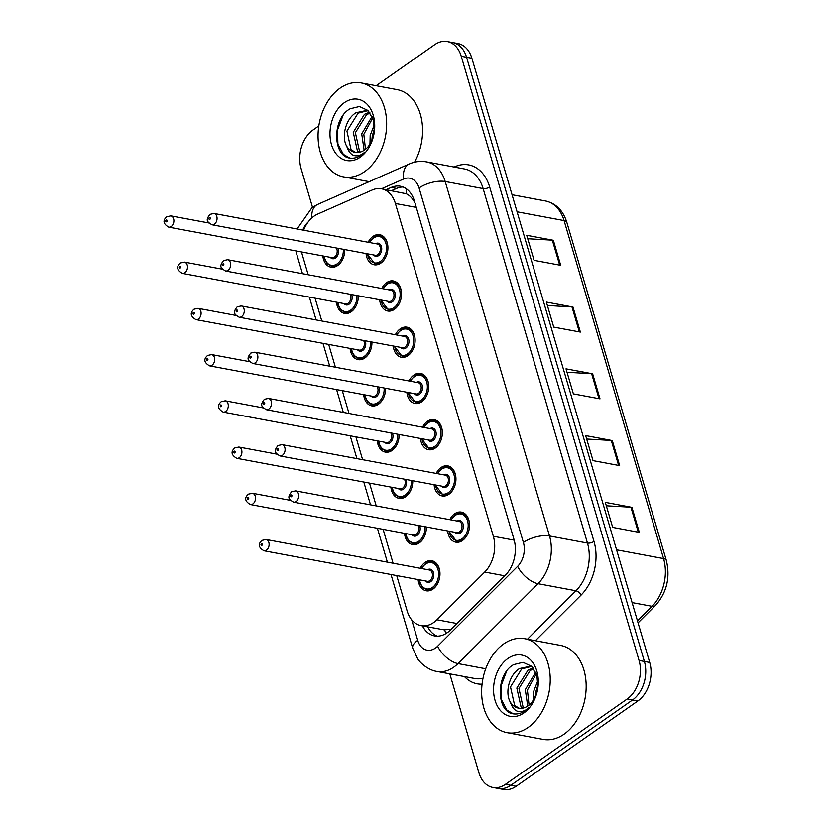 <?xml version="1.0" encoding="UTF-8"?>
<svg xmlns="http://www.w3.org/2000/svg" width="831" height="831" viewBox="0 0 831 831"><rect width="100%" height="100%" fill="white"/><g stroke="black" fill="none" stroke-linecap="round" stroke-linejoin="round"><path stroke-width="1.25" d="M381.761 288.502A15.29 10.793 100.6 0 1 386.623 282.623A15.29 10.793 100.6 0 1 393.354 280.94A15.29 10.793 100.6 0 1 401.508 293.239A15.29 10.793 100.6 0 1 394.476 309.329A15.29 10.793 100.6 0 1 387.745 311.012A15.29 10.793 100.6 0 1 379.663 299.783M395.369 334.737A15.29 10.793 100.6 0 1 400.23 328.858A15.29 10.793 100.6 0 1 406.961 327.175A15.29 10.793 100.6 0 1 415.116 339.474A15.29 10.793 100.6 0 1 408.083 355.564A15.29 10.793 100.6 0 1 401.352 357.247A15.29 10.793 100.6 0 1 393.26 346.008M408.977 380.972A15.29 10.793 100.6 0 1 413.828 375.093A15.29 10.793 100.6 0 1 420.569 373.41A15.29 10.793 100.6 0 1 428.723 385.709A15.29 10.793 100.6 0 1 421.691 401.799A15.29 10.793 100.6 0 1 414.949 403.482A15.29 10.793 100.6 0 1 406.868 392.242M422.584 427.207A15.29 10.793 100.6 0 1 427.435 421.327A15.29 10.793 100.6 0 1 434.177 419.645A15.29 10.793 100.6 0 1 442.331 431.943A15.29 10.793 100.6 0 1 435.299 448.034A15.29 10.793 100.6 0 1 428.557 449.706A15.29 10.793 100.6 0 1 420.476 438.477M436.192 473.431A15.29 10.793 100.6 0 1 441.043 467.562A15.29 10.793 100.6 0 1 447.784 465.879A15.29 10.793 100.6 0 1 455.939 478.178A15.29 10.793 100.6 0 1 448.906 494.258A15.29 10.793 100.6 0 1 442.165 495.941A15.29 10.793 100.6 0 1 434.083 484.712M449.8 519.666A15.29 10.793 100.6 0 1 454.65 513.787A15.29 10.793 100.6 0 1 461.392 512.114A15.29 10.793 100.6 0 1 469.546 524.413A15.29 10.793 100.6 0 1 462.514 540.493A15.29 10.793 100.6 0 1 455.772 542.176A15.29 10.793 100.6 0 1 447.691 530.947M368.154 242.268A15.29 10.793 100.6 0 1 373.015 236.388A15.29 10.793 100.6 0 1 379.746 234.716A15.29 10.793 100.6 0 1 387.9 247.015A15.29 10.793 100.6 0 1 380.868 263.095A15.29 10.793 100.6 0 1 374.137 264.777A15.29 10.793 100.6 0 1 366.055 253.548M358.161 299.139A14.335 10.117 100.6 0 0 358.296 295.784A15.29 10.793 100.6 0 1 351.284 311.729A15.29 10.793 100.6 0 1 344.553 313.401A15.29 10.793 100.6 0 1 336.472 302.172M371.769 345.364A14.335 10.117 100.6 0 0 371.904 342.019A15.29 10.793 100.6 0 1 364.892 357.953A15.29 10.793 100.6 0 1 358.161 359.636A15.29 10.793 100.6 0 1 350.08 348.407M385.542 388.264A15.29 10.793 100.6 0 1 378.5 404.188A15.29 10.793 100.6 0 1 371.769 405.871A15.29 10.793 100.6 0 1 363.687 394.642M398.984 437.833A14.335 10.117 100.6 0 0 399.119 434.488A15.29 10.793 100.6 0 1 392.107 450.423A15.29 10.793 100.6 0 1 385.376 452.106A15.29 10.793 100.6 0 1 377.295 440.877M412.591 484.068A14.335 10.117 100.6 0 0 412.727 480.723A15.29 10.793 100.6 0 1 405.715 496.658A15.29 10.793 100.6 0 1 398.984 498.34A15.29 10.793 100.6 0 1 390.902 487.101M426.199 530.303A14.335 10.117 100.6 0 0 426.334 526.947A15.29 10.793 100.6 0 1 419.323 542.892A15.29 10.793 100.6 0 1 412.591 544.575A15.29 10.793 100.6 0 1 404.51 533.336M420.216 568.3A15.29 10.793 100.6 0 1 425.077 562.421A15.29 10.793 100.6 0 1 431.808 560.738A15.29 10.793 100.6 0 1 439.963 573.037A15.29 10.793 100.6 0 1 432.93 589.127A15.29 10.793 100.6 0 1 426.199 590.799A15.29 10.793 100.6 0 1 418.107 579.571M344.553 252.904A14.335 10.117 100.6 0 0 344.688 249.56A15.29 10.793 100.6 0 1 337.687 265.494A15.29 10.793 100.6 0 1 330.946 267.177A15.29 10.793 100.6 0 1 322.864 255.938M396.719 575.571L407.128 610.93A28.68 20.245 -79.4 0 0 421.078 625.639A28.68 20.245 -79.4 0 0 436.94 619.77L484.722 572.06A28.68 20.245 -79.4 0 0 493.344 536.275L395.4 203.502A28.68 20.245 -79.4 0 0 381.45 188.793A28.68 20.245 -79.4 0 0 372.267 189.977L317.556 214.138A28.68 20.245 -79.4 0 0 314.108 216.102A28.68 20.245 -79.4 0 0 303.627 230.218M446.507 633.232A28.68 14.158 -135 0 1 444.294 629.877L421.078 625.639M415.251 203.543C412.81 198.63 409.766 195.358 406.12 193.706L381.45 188.793M444.294 629.877L451.358 629.109M301.601 251.97A28.68 20.245 -79.4 0 0 302.255 254.608L308.187 274.76M315.074 298.173L321.794 320.995M328.681 344.408L335.402 367.229M342.289 390.643L349.01 413.454M355.897 436.877L362.617 459.688M369.504 483.112L376.225 505.923M383.112 529.347L393.084 563.231M376.152 85.718L434.655 44.697A28.68 20.245 100.6 0 1 447.286 41.55A28.68 20.245 100.6 0 1 461.236 56.259L639.06 660.458A28.68 20.245 100.6 0 1 627.218 698.975L505.508 784.308L510.826 785.305A28.68 20.245 100.6 0 1 498.195 788.453A28.68 20.245 100.6 0 0 510.826 785.305L632.536 699.972L510.826 785.305L516.155 786.303A28.68 20.245 100.6 0 1 503.524 789.45L492.866 787.466A28.68 20.245 100.6 0 1 478.916 772.747L449.81 673.848M639.06 660.458L644.389 661.455A28.68 20.245 100.6 0 1 632.536 699.972A28.68 20.245 100.6 0 0 644.389 661.455L466.565 57.256L644.389 661.455L649.717 662.452A28.68 20.245 100.6 0 1 637.865 700.959L516.155 786.303M447.286 41.55L452.615 42.547A28.68 20.245 100.6 0 1 466.565 57.256A28.68 20.245 100.6 0 0 452.615 42.547L457.933 43.534A28.68 20.245 100.6 0 1 471.883 58.253L649.717 662.452M639.309 532.37L612.686 527.394L605.311 502.36L631.934 507.336L639.309 532.37M580.36 332.078L553.737 327.113L546.372 302.069L572.985 307.044L580.36 332.078M560.707 265.318L534.084 260.342L526.719 235.308L553.342 240.284L560.707 265.318M619.656 465.609L593.033 460.634L585.668 435.6L612.291 440.575L619.656 465.609M600.003 398.849L573.39 393.873L566.015 368.839L592.638 373.805L600.003 398.849M567.022 372.267L591.641 373.69A7.645 3.168 -16.4 0 1 592.638 373.805M586.676 439.028L611.284 440.451A7.645 3.168 -16.4 0 1 612.291 440.575M527.727 238.736L552.335 240.169A7.645 3.168 -16.4 0 1 553.342 240.284M547.38 305.496L571.988 306.93A7.645 3.168 -16.4 0 1 572.985 307.044M606.329 505.788L630.937 507.211A7.645 3.168 -16.4 0 1 631.934 507.336M312.498 207.283L301.092 168.548A28.68 20.245 100.6 0 1 312.944 130.041L318.813 125.928M505.508 784.308A28.68 20.245 100.6 0 1 492.866 787.466M422.449 625.899A28.68 20.245 -79.4 0 0 434.561 635.912A28.68 20.245 -79.4 0 0 450.423 630.043L505.373 575.187A28.68 20.245 -79.4 0 0 513.994 539.392L414.389 200.957A28.68 20.245 -79.4 0 0 400.428 186.248A28.68 20.245 -79.4 0 0 391.245 187.432L386.176 189.676M437.272 636.162A28.68 20.245 100.6 0 1 427.768 626.886M391.505 190.663L396.574 188.429A28.68 20.245 100.6 0 1 403.045 186.996M364.632 171.622A47.793 33.739 100.6 0 1 343.577 176.878A47.793 33.739 100.6 0 1 318.096 138.434A47.793 33.739 100.6 0 1 340.066 88.169A47.793 33.739 100.6 0 1 361.121 82.913A47.793 33.739 100.6 0 1 386.602 121.347A47.793 33.739 100.6 0 1 364.632 171.622M367.395 110.772L358.099 113.141L346.922 131.101L351.066 149.705L355.699 152.478M368.611 111.167L366.346 110.523L355.98 112.746C345.706 118.781 341.105 136.97 346.807 146.412A21.606 15.249 100.6 0 0 355.034 152.374A21.606 15.249 100.6 0 0 364.56 150.006A21.606 15.249 100.6 0 0 368.798 145.892L373.161 137.354M370.117 113.016L366.544 114.72L355.377 132.68L359.522 151.284L360.363 152.063M369.504 112.206L364.435 114.325L353.258 132.285L357.403 150.889L359.169 152.353M372.745 117.96L363.822 134.258L365.484 149.31M372.101 116.423L361.714 133.864L364.144 150.286M374.532 128.556L372.278 135.837L371.831 140.865M374.345 124.629L370.169 135.443L369.961 144.272M374.324 131.755L373.316 119.643L367.863 110.43L359.418 106.513L350.142 108.788C331.798 118.553 332.795 156.072 349.633 158.046C353.736 158.648 357.745 157.599 361.672 154.888L365.017 152.031L362.025 154.286C354.827 157.869 349.758 155.241 346.807 146.412M344.346 102.68A31.163 22.001 100.6 0 1 366.585 103.75A31.163 22.001 100.6 0 1 374.376 131.36A31.163 22.001 100.6 0 1 373.42 136.471A31.163 22.001 100.6 0 1 360.353 157.101A31.163 22.001 100.6 0 1 331.465 144.542A31.163 22.001 100.6 0 1 344.346 102.68M361.121 82.913L397.062 89.623A47.793 33.739 100.6 0 1 414.565 162.19M343.026 115.416L337.511 130.02L337.895 143.96L343.338 154.358L349.82 158.077M528.204 727.416A47.793 33.739 100.6 0 1 507.149 732.672A47.793 33.739 100.6 0 1 481.679 694.238A47.793 33.739 100.6 0 1 503.648 643.963A47.793 33.739 100.6 0 1 524.704 638.707A47.793 33.739 100.6 0 1 550.184 677.151A47.793 33.739 100.6 0 1 528.204 727.416M524.704 638.707L560.645 645.427A47.793 33.739 100.6 0 1 586.125 683.861A47.793 33.739 100.6 0 1 564.145 734.126A47.793 33.739 100.6 0 1 543.09 739.382L507.149 732.672M530.978 666.566L521.671 668.934L510.504 686.894L514.649 705.498L519.282 708.282M532.183 666.961L529.929 666.327L519.562 668.54C509.289 674.575 504.677 692.774 510.39 702.205A21.606 15.249 100.6 0 0 518.617 708.178A21.606 15.249 100.6 0 0 528.132 705.799A21.606 15.249 100.6 0 0 532.38 701.686L536.733 693.147M533.699 668.81L530.126 670.513L518.949 688.473L523.094 707.077L523.946 707.867M533.087 667.999L528.017 670.118L516.84 688.078L520.985 706.682L522.741 708.157M536.327 673.754L527.405 690.052L529.067 705.103M535.683 672.217L525.296 689.657L527.716 706.08M538.114 684.349L535.86 691.631L535.413 696.669M537.917 680.423L533.741 691.236L533.544 700.066M537.906 687.549L536.899 675.437L531.445 666.223L523 662.317L513.724 664.592C495.38 674.357 496.377 711.866 513.205 713.839C517.308 714.452 521.328 713.393 525.254 710.682L528.599 707.825L525.608 710.079C518.409 713.673 513.34 711.045 510.39 702.205M507.918 658.484A31.163 22.001 100.6 0 1 530.168 659.544A31.163 22.001 100.6 0 1 537.958 687.164A31.163 22.001 100.6 0 1 537.003 692.275A31.163 22.001 100.6 0 1 523.935 712.905A31.163 22.001 100.6 0 1 495.037 700.336A31.163 22.001 100.6 0 1 507.918 658.484M506.609 671.209L501.093 685.814L501.477 699.754L506.92 710.152L513.402 713.871M406.12 193.706A28.68 18.282 -113.8 0 1 406.639 189.001M416.279 207.407L395.4 203.502M514.212 540.171L493.344 536.275M504.749 575.81L484.722 572.06M456.967 623.51L436.94 619.77M517.079 211.812L564.083 220.589A9.556 3.958 -16.4 0 1 566.846 222.386L666.327 560.395A9.556 3.958 163.6 0 0 663.564 558.598L564.083 220.589A38.236 26.987 -79.4 0 0 545.479 200.977C555.96 203.366 563.086 210.503 566.846 222.386M666.327 560.395C670.43 577.68 666.753 592.763 655.295 605.643A9.556 4.716 -135 0 1 652.065 606.318A38.236 26.987 -79.4 0 0 663.564 558.598L616.56 549.821M637.481 620.882L652.065 606.318L632.09 602.589M471.883 58.253L461.236 56.259M637.865 700.959L627.218 698.975M598.985 398.651L591.641 373.69M579.332 331.891L571.988 306.93M559.689 265.131L552.335 240.169M618.628 465.412L611.284 440.451M638.281 532.172L630.937 507.211M308.083 222.074A19.113 13.493 -79.4 0 0 302.775 230.052M295.94 250.91L296.781 254.317A19.113 7.926 -16.4 0 1 297.238 251.149M411.709 619.853L417.733 640.337A19.113 13.493 -79.4 0 0 435.465 648.045A19.113 13.493 -79.4 0 0 437.615 646.227L517.651 566.327A19.113 13.493 -79.4 0 0 523.395 542.466L419.073 188.003A19.113 13.493 -79.4 0 0 403.648 178.987L381.46 188.793M419.073 188.003A19.113 7.926 -16.4 0 1 445.198 181.511L483.133 188.595A38.236 26.987 -79.4 0 0 464.529 168.973L426.594 161.889A38.236 26.987 100.6 0 1 445.198 181.511L549.52 535.974A38.236 26.987 100.6 0 1 538.021 583.694L457.985 663.595A38.236 26.987 100.6 0 1 453.684 667.22A38.236 26.987 100.6 0 1 436.836 671.427L474.781 678.512A38.236 26.987 -79.4 0 0 483.008 678.273M485.709 668.768L457.985 663.595A19.113 9.442 -135 0 1 437.615 646.227M454.162 167.041L454.952 166.688A43.015 30.363 100.6 0 1 489.656 186.975L593.988 541.428A43.015 30.363 100.6 0 1 581.046 595.121L535.382 640.711M482.063 684.173A43.015 30.363 100.6 0 1 464.436 676.579M517.651 566.327A19.113 9.442 -135 0 0 538.021 583.694L575.956 590.779A38.236 26.987 -79.4 0 0 587.455 543.058L483.133 188.595A4.778 1.984 163.6 0 0 489.656 186.975M527.436 639.226L575.956 590.779A4.778 2.358 45 0 1 581.046 595.121M523.395 542.466A19.113 7.926 -16.4 0 1 549.52 535.974L587.455 543.058A4.778 1.984 163.6 0 0 593.988 541.428M403.648 178.987A19.113 12.195 -113.8 0 1 409.236 163.987L317.598 204.457A19.113 12.195 -113.8 0 0 311.833 217.919M391.017 574.512L412.706 648.222A19.113 7.926 -16.4 0 1 417.733 640.337M396.574 188.429L391.245 187.432M344.107 255.325A14.335 10.117 100.6 0 1 338.103 264.777A14.335 10.117 100.6 0 1 331.787 266.356L334.81 266.928M324.308 256.208A13.379 9.442 -79.4 0 0 337.189 263.822A13.379 9.442 -79.4 0 0 343.317 249.3M337.988 248.303A6.69 4.726 100.6 0 1 335.475 257.984A6.69 4.726 100.6 0 1 330.312 257.33M168.714 227.143C163.229 223.913 162.575 220.454 166.771 216.756L170.812 215.873A5.734 4.051 100.6 0 1 173.876 220.485A5.734 4.051 100.6 0 1 171.238 226.52A5.734 4.051 100.6 0 1 168.714 227.143L332.036 257.652A5.734 4.051 -79.4 0 0 334.561 257.018A5.734 4.051 -79.4 0 0 336.347 248.002M166.678 221.721A0.956 0.675 -79.4 0 0 166.19 220.049A0.956 0.675 -79.4 0 0 166.678 221.721M387.288 252.936A14.335 10.117 100.6 0 1 381.294 262.388A14.335 10.117 100.6 0 1 374.978 263.967L367.177 253.756M367.499 253.819A13.379 9.442 -79.4 0 0 380.38 261.433A13.379 9.442 -79.4 0 0 385.906 243.462A13.379 9.442 -79.4 0 0 373.503 238.061A13.379 9.442 -79.4 0 0 369.608 242.538M375.602 243.66A6.69 4.726 100.6 0 1 381.491 246.849A6.69 4.726 100.6 0 1 378.656 255.584A6.69 4.726 100.6 0 1 373.493 254.94M211.895 224.754L375.228 255.262A5.734 4.051 -79.4 0 0 377.752 254.629A5.734 4.051 -79.4 0 0 380.39 248.594A5.734 4.051 -79.4 0 0 377.326 243.982L214.003 213.474A5.734 4.051 100.6 0 1 217.057 218.086A5.734 4.051 100.6 0 1 214.429 224.121A5.734 4.051 100.6 0 1 211.895 224.754C207.553 221.97 204.997 220.61 209.963 214.367L214.003 213.474M209.381 217.66A0.956 0.675 -79.4 0 0 209.869 219.332A0.956 0.675 -79.4 0 0 209.381 217.66M373.919 237.354A14.335 10.117 100.6 0 1 380.234 235.775A14.335 10.117 100.6 0 1 387.745 250.505M357.714 301.56A14.335 10.117 100.6 0 1 351.71 311.012A14.335 10.117 100.6 0 1 345.395 312.591L348.418 313.152M337.916 302.442A13.379 9.442 -79.4 0 0 350.796 310.056A13.379 9.442 -79.4 0 0 356.925 295.535M351.596 294.538A6.69 4.726 100.6 0 1 349.082 304.219A6.69 4.726 100.6 0 1 343.92 303.564M182.321 273.378C176.837 270.148 176.182 266.689 180.379 262.991L184.42 262.108A5.734 4.051 100.6 0 1 187.484 266.72A5.734 4.051 100.6 0 1 184.846 272.745A5.734 4.051 100.6 0 1 182.321 273.378L345.644 303.886A5.734 4.051 -79.4 0 0 348.168 303.253A5.734 4.051 -79.4 0 0 349.955 294.226M180.285 267.956A0.956 0.675 -79.4 0 0 179.797 266.284A0.956 0.675 -79.4 0 0 180.285 267.956M371.322 347.794A14.335 10.117 100.6 0 1 365.318 357.247A14.335 10.117 100.6 0 1 359.002 358.826L362.025 359.387M351.523 348.677A13.379 9.442 -79.4 0 0 364.404 356.291A13.379 9.442 -79.4 0 0 370.533 341.77M365.204 340.772A6.69 4.726 100.6 0 1 362.69 350.443A6.69 4.726 100.6 0 1 357.527 349.799M195.919 319.613C190.434 316.382 189.79 312.913 193.987 309.225L198.027 308.332A5.734 4.051 100.6 0 1 201.092 312.944A5.734 4.051 100.6 0 1 198.453 318.979A5.734 4.051 100.6 0 1 195.919 319.613L359.252 350.121A5.734 4.051 -79.4 0 0 361.776 349.487A5.734 4.051 -79.4 0 0 363.562 340.461M193.893 314.191A0.956 0.675 -79.4 0 0 193.405 312.518A0.956 0.675 -79.4 0 0 193.893 314.191M385.511 388.254A14.335 10.117 100.6 0 1 385.376 391.598M384.919 394.029A14.335 10.117 100.6 0 1 378.926 403.482A14.335 10.117 100.6 0 1 372.61 405.061L375.633 405.621M365.131 394.912A13.379 9.442 -79.4 0 0 378.012 402.526A13.379 9.442 -79.4 0 0 384.14 387.994M378.811 387.007A6.69 4.726 100.6 0 1 376.298 396.678A6.69 4.726 100.6 0 1 371.125 396.034M209.526 365.848C204.042 362.617 203.398 359.148 207.594 355.46L211.635 354.567A5.734 4.051 100.6 0 1 214.689 359.179A5.734 4.051 100.6 0 1 212.061 365.214A5.734 4.051 100.6 0 1 209.526 365.848L372.859 396.356A5.734 4.051 -79.4 0 0 375.383 395.722A5.734 4.051 -79.4 0 0 377.17 386.695M207.501 360.425A0.956 0.675 -79.4 0 0 207.012 358.753A0.956 0.675 -79.4 0 0 207.501 360.425M398.527 440.264A14.335 10.117 100.6 0 1 392.533 449.716A14.335 10.117 100.6 0 1 386.218 451.285L389.24 451.856M378.739 441.147A13.379 9.442 -79.4 0 0 391.619 448.75A13.379 9.442 -79.4 0 0 397.748 434.229M392.419 433.231A6.69 4.726 100.6 0 1 389.905 442.913A6.69 4.726 100.6 0 1 384.732 442.258M223.134 412.083C217.649 408.842 217.005 405.383 221.202 401.695L225.243 400.802A5.734 4.051 100.6 0 1 228.296 405.414A5.734 4.051 100.6 0 1 225.668 411.449A5.734 4.051 100.6 0 1 223.134 412.083L386.467 442.58A5.734 4.051 -79.4 0 0 388.991 441.957A5.734 4.051 -79.4 0 0 390.778 432.93M221.108 406.65A0.956 0.675 -79.4 0 0 220.62 404.988A0.956 0.675 -79.4 0 0 221.108 406.65M400.895 299.17A14.335 10.117 100.6 0 1 394.902 308.623A14.335 10.117 100.6 0 1 388.586 310.192L380.785 299.991M381.107 300.053A13.379 9.442 -79.4 0 0 393.987 307.657A13.379 9.442 -79.4 0 0 399.514 289.687A13.379 9.442 -79.4 0 0 387.111 284.295A13.379 9.442 -79.4 0 0 383.216 288.773M389.209 289.894A6.69 4.726 100.6 0 1 395.099 293.083A6.69 4.726 100.6 0 1 392.263 301.819A6.69 4.726 100.6 0 1 387.101 301.165M225.502 270.989L388.825 301.487A5.734 4.051 -79.4 0 0 391.359 300.864A5.734 4.051 -79.4 0 0 393.998 294.828A5.734 4.051 -79.4 0 0 390.934 290.216L227.611 259.708A5.734 4.051 100.6 0 1 230.665 264.32A5.734 4.051 100.6 0 1 228.037 270.355A5.734 4.051 100.6 0 1 225.502 270.989C221.16 268.205 218.605 266.834 223.57 260.602L227.611 259.708M222.988 263.894A0.956 0.675 -79.4 0 0 223.477 265.556A0.956 0.675 -79.4 0 0 222.988 263.894M387.526 283.589A14.335 10.117 100.6 0 1 393.842 282.01A14.335 10.117 100.6 0 1 401.352 296.74M414.503 345.405A14.335 10.117 100.6 0 1 408.509 354.858A14.335 10.117 100.6 0 1 402.183 356.426L394.393 346.226M394.715 346.278A13.379 9.442 -79.4 0 0 407.595 353.892A13.379 9.442 -79.4 0 0 413.121 335.921A13.379 9.442 -79.4 0 0 400.719 330.53A13.379 9.442 -79.4 0 0 396.823 335.007M402.817 336.129A6.69 4.726 100.6 0 1 408.707 339.318A6.69 4.726 100.6 0 1 405.871 348.054A6.69 4.726 100.6 0 1 400.708 347.4M239.11 317.213L402.433 347.722A5.734 4.051 -79.4 0 0 404.967 347.098A5.734 4.051 -79.4 0 0 407.595 341.063A5.734 4.051 -79.4 0 0 404.541 336.451L241.219 305.943A5.734 4.051 100.6 0 1 244.272 310.555A5.734 4.051 100.6 0 1 241.634 316.59A5.734 4.051 100.6 0 1 239.11 317.213C234.768 314.44 232.213 313.069 237.178 306.836L241.219 305.943M236.596 310.119A0.956 0.675 -79.4 0 0 237.084 311.791A0.956 0.675 -79.4 0 0 236.596 310.119M401.134 329.814A14.335 10.117 100.6 0 1 407.45 328.245A14.335 10.117 100.6 0 1 414.96 342.974M428.11 391.63A14.335 10.117 100.6 0 1 422.117 401.082A14.335 10.117 100.6 0 1 415.791 402.661L408 392.45M408.322 392.512A13.379 9.442 -79.4 0 0 421.203 400.127A13.379 9.442 -79.4 0 0 426.729 382.156A13.379 9.442 -79.4 0 0 414.326 376.765A13.379 9.442 -79.4 0 0 410.431 381.242M416.424 382.364A6.69 4.726 100.6 0 1 422.314 385.542A6.69 4.726 100.6 0 1 419.478 394.289A6.69 4.726 100.6 0 1 414.316 393.634M252.717 363.448L416.04 393.956A5.734 4.051 -79.4 0 0 418.575 393.323A5.734 4.051 -79.4 0 0 421.203 387.298A5.734 4.051 -79.4 0 0 418.149 382.686L254.826 352.178A5.734 4.051 100.6 0 1 257.88 356.79A5.734 4.051 100.6 0 1 255.242 362.825A5.734 4.051 100.6 0 1 252.717 363.448C248.376 360.675 245.82 359.304 250.785 353.061L254.826 352.178M250.204 356.354A0.956 0.675 -79.4 0 0 250.692 358.026A0.956 0.675 -79.4 0 0 250.204 356.354M414.742 376.048A14.335 10.117 100.6 0 1 421.057 374.48A14.335 10.117 100.6 0 1 428.567 389.209M412.134 486.499A14.335 10.117 100.6 0 1 406.141 495.951A14.335 10.117 100.6 0 1 399.825 497.52L402.848 498.091M392.346 487.371A13.379 9.442 -79.4 0 0 405.227 494.985A13.379 9.442 -79.4 0 0 411.355 480.463M406.027 479.466A6.69 4.726 100.6 0 1 403.502 489.147A6.69 4.726 100.6 0 1 398.34 488.493M236.742 458.307C231.257 455.076 230.613 451.617 234.809 447.93L238.85 447.036A5.734 4.051 100.6 0 1 241.904 451.649A5.734 4.051 100.6 0 1 239.276 457.684A5.734 4.051 100.6 0 1 236.742 458.307L400.075 488.815A5.734 4.051 -79.4 0 0 402.599 488.192A5.734 4.051 -79.4 0 0 404.385 479.165M234.716 452.885A0.956 0.675 -79.4 0 0 234.228 451.212A0.956 0.675 -79.4 0 0 234.716 452.885M425.742 532.723A14.335 10.117 100.6 0 1 419.748 542.176A14.335 10.117 100.6 0 1 413.433 543.754L416.456 544.326M405.954 533.606A13.379 9.442 -79.4 0 0 418.834 541.22A13.379 9.442 -79.4 0 0 424.963 526.698M419.634 525.701A6.69 4.726 100.6 0 1 417.11 535.382A6.69 4.726 100.6 0 1 411.947 534.728M250.349 504.542C244.865 501.311 244.221 497.852 248.417 494.154L252.458 493.271A5.734 4.051 100.6 0 1 255.512 497.883A5.734 4.051 100.6 0 1 252.884 503.918A5.734 4.051 100.6 0 1 250.349 504.542L413.672 535.05A5.734 4.051 -79.4 0 0 416.206 534.416A5.734 4.051 -79.4 0 0 417.993 525.389M248.324 499.119A0.956 0.675 -79.4 0 0 247.835 497.447A0.956 0.675 -79.4 0 0 248.324 499.119M425.981 563.376A14.335 10.117 100.6 0 1 432.297 561.798A14.335 10.117 100.6 0 1 439.807 576.527M439.35 578.958A14.335 10.117 100.6 0 1 433.356 588.41A14.335 10.117 100.6 0 1 427.041 589.989L430.063 590.55M419.562 579.841A13.379 9.442 -79.4 0 0 432.442 587.455A13.379 9.442 -79.4 0 0 437.968 569.484A13.379 9.442 -79.4 0 0 425.565 564.083A13.379 9.442 -79.4 0 0 421.67 568.57M427.664 569.682A6.69 4.726 100.6 0 1 433.553 572.871A6.69 4.726 100.6 0 1 430.718 581.617A6.69 4.726 100.6 0 1 425.555 580.962M427.279 581.285A5.734 4.051 -79.4 0 0 429.814 580.651A5.734 4.051 -79.4 0 0 432.442 574.616A5.734 4.051 -79.4 0 0 429.388 570.004L266.065 539.506A5.734 4.051 100.6 0 1 269.119 544.118A5.734 4.051 100.6 0 1 266.481 550.143A5.734 4.051 100.6 0 1 263.957 550.776L427.279 581.285M261.931 545.354A0.956 0.675 -79.4 0 0 261.443 543.682A0.956 0.675 -79.4 0 0 261.931 545.354M441.718 437.864A14.335 10.117 100.6 0 1 435.724 447.317A14.335 10.117 100.6 0 1 429.398 448.896L421.608 438.685M421.93 438.747A13.379 9.442 -79.4 0 0 434.81 446.361A13.379 9.442 -79.4 0 0 440.337 428.391A13.379 9.442 -79.4 0 0 427.934 422.989A13.379 9.442 -79.4 0 0 424.039 427.477M430.032 428.588A6.69 4.726 100.6 0 1 435.922 431.777A6.69 4.726 100.6 0 1 433.086 440.523A6.69 4.726 100.6 0 1 427.923 439.869M266.325 409.683L429.648 440.191A5.734 4.051 -79.4 0 0 432.182 439.557A5.734 4.051 -79.4 0 0 434.81 433.522A5.734 4.051 -79.4 0 0 431.756 428.91L268.434 398.413A5.734 4.051 100.6 0 1 271.488 403.025A5.734 4.051 100.6 0 1 268.849 409.049A5.734 4.051 100.6 0 1 266.325 409.683C261.983 406.91 259.428 405.538 264.393 399.296L268.434 398.413M263.801 402.588A0.956 0.675 -79.4 0 0 264.3 404.261A0.956 0.675 -79.4 0 0 263.801 402.588M428.349 422.283A14.335 10.117 100.6 0 1 434.665 420.704A14.335 10.117 100.6 0 1 442.175 435.434M455.326 484.099A14.335 10.117 100.6 0 1 449.322 493.552A14.335 10.117 100.6 0 1 443.006 495.131L435.215 484.92M435.537 484.982A13.379 9.442 -79.4 0 0 448.418 492.596A13.379 9.442 -79.4 0 0 453.944 474.626A13.379 9.442 -79.4 0 0 441.541 469.224A13.379 9.442 -79.4 0 0 437.636 473.701M443.64 474.823A6.69 4.726 100.6 0 1 449.529 478.012A6.69 4.726 100.6 0 1 446.694 486.748A6.69 4.726 100.6 0 1 441.531 486.104M279.933 455.918L443.255 486.426A5.734 4.051 -79.4 0 0 445.79 485.792A5.734 4.051 -79.4 0 0 448.418 479.757A5.734 4.051 -79.4 0 0 445.364 475.145L282.041 444.637A5.734 4.051 100.6 0 1 285.095 449.249A5.734 4.051 100.6 0 1 282.457 455.284A5.734 4.051 100.6 0 1 279.933 455.918C275.591 453.134 273.035 451.773 278.001 445.53L282.041 444.637M277.409 448.823A0.956 0.675 -79.4 0 0 277.907 450.495A0.956 0.675 -79.4 0 0 277.409 448.823M441.957 468.518A14.335 10.117 100.6 0 1 448.273 466.939A14.335 10.117 100.6 0 1 455.783 481.668M468.933 530.334A14.335 10.117 100.6 0 1 462.929 539.786A14.335 10.117 100.6 0 1 456.614 541.365L448.823 531.154M449.145 531.217A13.379 9.442 -79.4 0 0 462.026 538.831A13.379 9.442 -79.4 0 0 467.552 520.85A13.379 9.442 -79.4 0 0 455.149 515.459A13.379 9.442 -79.4 0 0 451.243 519.936M457.247 521.058A6.69 4.726 100.6 0 1 463.137 524.247A6.69 4.726 100.6 0 1 460.301 532.983A6.69 4.726 100.6 0 1 455.139 532.339M293.54 502.153L456.863 532.661A5.734 4.051 -79.4 0 0 459.387 532.027A5.734 4.051 -79.4 0 0 462.026 525.992A5.734 4.051 -79.4 0 0 458.972 521.38L295.649 490.872A5.734 4.051 100.6 0 1 298.703 495.484A5.734 4.051 100.6 0 1 296.065 501.519A5.734 4.051 100.6 0 1 293.54 502.153C289.198 499.369 286.643 497.998 291.608 491.765L295.649 490.872M291.016 495.058A0.956 0.675 -79.4 0 0 291.515 496.72A0.956 0.675 -79.4 0 0 291.016 495.058M455.565 514.753A14.335 10.117 100.6 0 1 461.88 513.174A14.335 10.117 100.6 0 1 469.39 527.903M655.295 605.643L638.063 622.855M545.479 200.977L512.052 194.734M317.598 204.457L312.041 207.594L297.093 228.992M426.594 161.889C420.631 160.83 414.856 161.536 409.236 163.987M412.706 648.222L417.536 658.516C419.53 662.214 427.778 670.098 436.836 671.427M296.781 254.317L302.484 273.69M309.371 297.114L316.092 319.925M322.979 343.348L329.699 366.159M336.586 389.573L343.307 412.394M350.194 435.808L356.915 458.629M363.801 482.042L370.522 504.864M377.409 528.277L387.381 562.161M170.812 215.873L208.841 222.978M323.986 256.145L324.692 259.334L327.092 263.614L331.787 266.356M369.286 242.475L373.618 237.406L380.234 235.775L383.268 236.336M374.978 263.967L378.001 264.528M184.42 262.108L222.448 269.202M337.594 302.38L338.3 305.559L340.7 309.838L345.395 312.591M198.027 308.332L236.046 315.437M351.201 348.615L351.908 351.793L354.307 356.073L359.002 358.826M211.635 354.567L249.653 361.672M364.809 394.85L365.515 398.028L367.915 402.308L372.61 405.061M225.243 400.802L263.261 407.907M378.417 441.084L379.123 444.263L381.522 448.543L386.218 451.285M382.894 288.71L387.225 283.641L393.842 282.01L396.875 282.571M388.586 310.192L391.609 310.763M396.501 334.945L400.833 329.865L407.45 328.245L410.483 328.806M402.183 356.426L405.216 356.998M410.109 381.18L414.44 376.1L421.057 374.48L424.09 375.041M415.791 402.661L418.824 403.232M343.577 176.878L369.213 181.667M238.85 447.036L276.868 454.142M392.024 487.319L392.731 490.498L395.13 494.777L399.825 497.52M252.458 493.271L290.476 500.366M405.632 533.544L406.338 536.733L408.738 541.002L413.433 543.754M435.33 562.369L432.297 561.798L425.68 563.428L421.348 568.508M266.065 539.506L262.025 540.389C257.828 544.087 258.472 547.546 263.957 550.776M419.24 579.778L419.946 582.957L422.345 587.237L427.041 589.989M423.706 427.414L428.048 422.335L434.665 420.704L437.698 421.275M429.398 448.896L432.432 449.457M437.314 473.649L441.656 468.57L448.273 466.939L451.306 467.51M443.006 495.131L446.039 495.692M450.921 519.874L455.263 514.805L461.88 513.174L464.913 513.735M456.614 541.365L459.647 541.926"/></g></svg>
